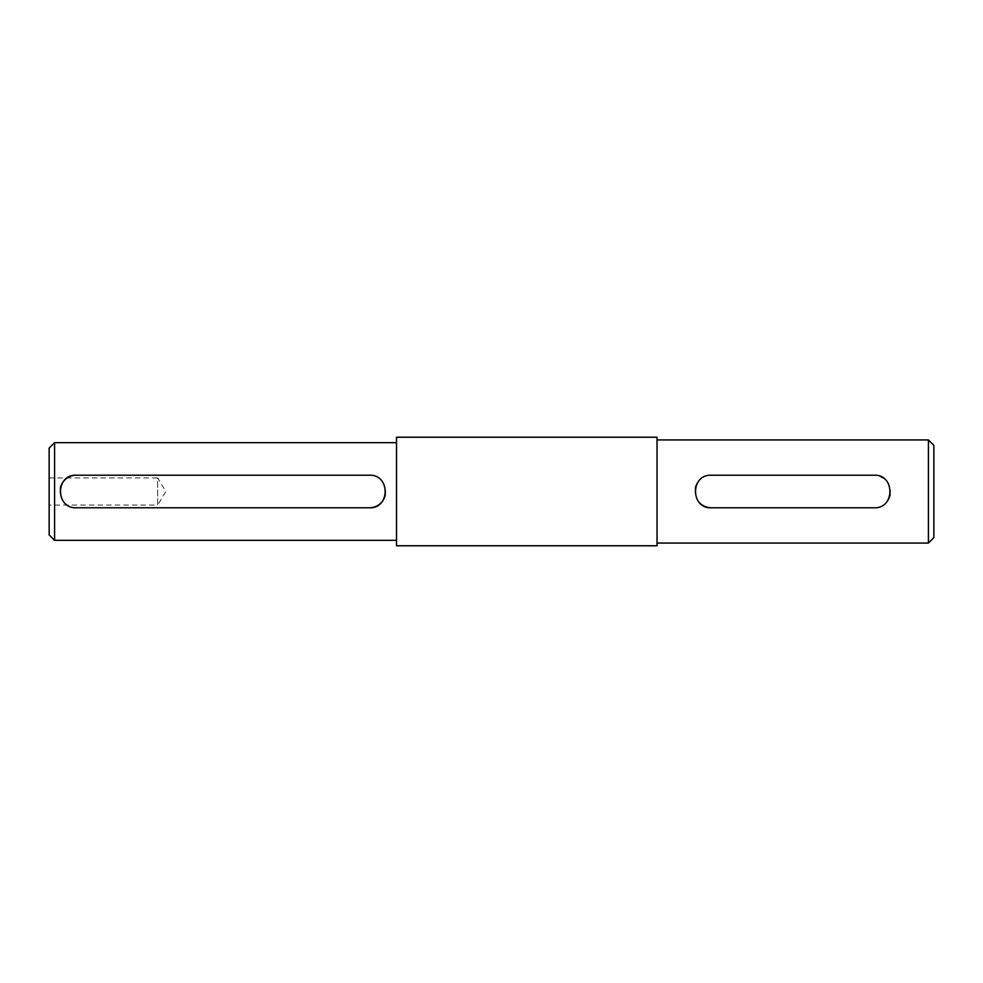 <?xml version="1.0" encoding="UTF-8"?>
<svg xmlns="http://www.w3.org/2000/svg" width="983" height="983" viewBox="0 0 983 983"><rect width="100%" height="100%" fill="white"/><g stroke="black" fill="none" stroke-linecap="round" stroke-linejoin="round"><path stroke-width="0.74" stroke-dasharray="4.92 3.69" d="M49.15 477.935L157.698 477.935L157.698 505.065L165.857 491.5L157.698 477.935L157.698 505.065L49.15 505.065L49.15 477.935L49.15 505.065M396.518 540.343L396.518 442.657L396.518 540.343M657.037 543.058L657.037 439.942L657.037 543.058M49.15 448.076L49.15 534.924M933.85 537.64L933.85 445.36M928.419 439.942L928.419 543.058M657.037 437.226L657.037 545.774M396.518 437.226L396.518 545.774M54.581 540.343L54.581 442.657M60.319 488.318A16.281 16.281 0 0 0 76.293 507.781L369.375 507.781M385.348 494.682A16.281 16.281 0 0 0 369.375 475.219L76.293 475.219M880.399 476.472A16.281 16.281 0 0 0 874.145 475.219L711.323 475.219A16.281 16.281 0 0 0 697.783 482.444M695.35 488.318A16.281 16.281 0 0 0 699.81 503.013M711.323 507.781L874.145 507.781A16.281 16.281 0 0 0 887.686 500.556M890.119 494.682A16.281 16.281 0 0 0 883.201 477.971"/><path stroke-width="1.47" d="M49.15 534.924L49.15 448.076L54.581 442.657L54.581 540.343L49.15 534.924M928.419 439.942L933.85 445.36L933.85 537.64L928.419 543.058L928.419 439.942L657.037 439.942M76.293 475.219L369.375 475.219C390.362 474.199 390.411 508.776 369.375 507.781L76.293 507.781C55.306 508.801 55.257 474.224 76.293 475.219A16.281 16.281 0 0 0 60.319 488.318M396.518 442.657L54.581 442.657M396.518 540.343L54.581 540.343M657.037 545.774L657.037 437.226L396.518 437.226L396.518 545.774L657.037 545.774M711.323 475.219L874.145 475.219C895.132 474.199 895.181 508.776 874.145 507.781L711.323 507.781C690.336 508.801 690.287 474.224 711.323 475.219M928.419 543.058L657.037 543.058M369.375 507.781A16.281 16.281 0 0 0 385.348 494.682M697.783 482.444A16.281 16.281 0 0 0 695.35 488.318M699.81 503.013A16.281 16.281 0 0 0 711.323 507.781M887.686 500.556A16.281 16.281 0 0 0 890.119 494.682M883.201 477.971A16.281 16.281 0 0 0 880.399 476.472"/></g></svg>
